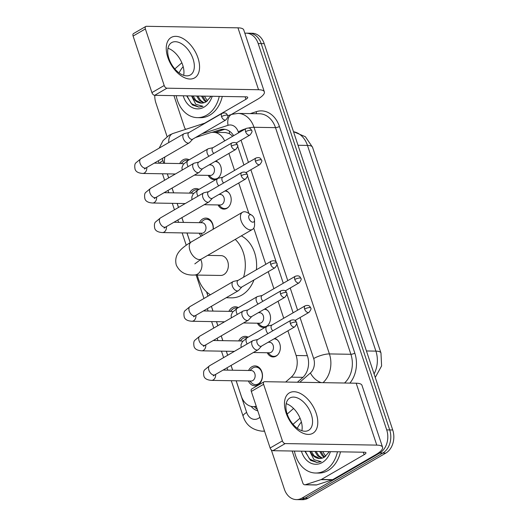 <?xml version="1.0" encoding="UTF-8"?>
<svg xmlns="http://www.w3.org/2000/svg" width="526" height="526" viewBox="0 0 526 526"><rect width="100%" height="100%" fill="white"/><g stroke="black" fill="none" stroke-linecap="round" stroke-linejoin="round"><path stroke-width="0.79" d="M274.736 338.442A9.343 7.134 91 0 1 280.338 346.588A9.343 7.134 91 0 1 276.078 356.135A9.343 7.134 91 0 1 273.079 356.937A9.343 7.134 91 0 1 267.247 352.749M264.907 308.88A9.343 7.134 91 0 1 270.502 317.027A9.343 7.134 91 0 1 266.241 326.567A9.343 7.134 91 0 1 263.243 327.376A9.343 7.134 91 0 1 257.411 323.188M225.569 190.636A9.343 7.134 91 0 1 231.17 198.782A9.343 7.134 91 0 1 226.903 208.322A9.343 7.134 91 0 1 223.912 209.124A9.343 7.134 91 0 1 218.08 204.943M215.732 161.068A9.343 7.134 91 0 1 221.334 169.221A9.343 7.134 91 0 1 217.074 178.761A9.343 7.134 91 0 1 214.075 179.563A9.343 7.134 91 0 1 208.243 175.382M248.548 370.488A9.941 7.594 91 0 1 251.882 366.767A9.941 7.594 91 0 1 255.071 365.912A9.941 7.594 91 0 1 262.356 373.848A9.941 7.594 91 0 1 257.924 384.933A9.941 7.594 91 0 1 254.742 385.788A9.941 7.594 91 0 1 248.377 380.995M238.719 340.927A9.941 7.594 91 0 1 242.052 337.205A9.941 7.594 91 0 1 245.234 336.351A9.941 7.594 91 0 1 248.16 337.173M228.882 311.366A9.941 7.594 91 0 1 232.216 307.644A9.941 7.594 91 0 1 235.405 306.789A9.941 7.594 91 0 1 238.331 307.611M199.38 222.676A9.941 7.594 91 0 1 202.714 218.961A9.941 7.594 91 0 1 205.903 218.099A9.941 7.594 91 0 1 213.267 229.191M189.544 193.114A9.941 7.594 91 0 1 192.878 189.393A9.941 7.594 91 0 1 196.066 188.538A9.941 7.594 91 0 1 198.992 189.36M179.714 163.553A9.941 7.594 91 0 1 183.048 159.832A9.941 7.594 91 0 1 186.237 158.977A9.941 7.594 91 0 1 189.156 159.799M232.742 136.221L229.415 133.597L225.457 132.526L213.359 132.328A17.522 13.38 -89 0 0 209.953 132.841L195.494 137.542M164.881 156.972A17.522 13.38 -89 0 0 164.513 163.297M224.641 140.915A17.522 13.38 -89 0 0 213.359 132.328M285.651 382.034L291.226 377.155A17.522 13.38 -89 0 0 296.125 355.504L287.913 330.808M283.731 318.243L278.076 301.247M273.895 288.682L268.24 271.686M265.794 264.328L253.762 228.146M248.883 213.484L238.738 182.995M234.563 170.431L228.909 153.434M236.194 380.798L241.335 396.249A17.522 13.38 -89 0 0 253.322 406.644A17.522 13.38 -89 0 0 256.254 406.269M167.353 173.863L168.688 177.88M172.081 188.065L173.672 192.851M177.19 203.424L178.524 207.441M181.917 217.626L183.508 222.413M187.026 232.985L190.215 242.571M206.639 291.95L208.026 296.125M211.419 306.31L213.01 311.096M216.528 321.669L217.863 325.686M221.249 335.871L222.84 340.657M226.358 351.23L227.692 355.247M231.085 365.438L232.676 370.225M201.28 236.141A9.941 7.594 91 0 1 199.203 233.189M244.846 33.223A17.522 13.38 91 0 1 246.201 33.158A17.522 13.38 91 0 1 258.187 43.553L386.702 429.887A17.522 13.38 91 0 1 379.746 453.017L301.99 498.089L305.001 498.142A17.522 13.38 91 0 1 299.386 499.647A17.522 13.38 91 0 0 305.001 498.142L382.764 453.064L305.001 498.142L308.019 498.188A17.522 13.38 91 0 1 302.397 499.7L296.368 499.601A17.522 13.38 91 0 1 284.382 489.2L271.304 449.888M386.702 429.887L389.713 429.939A17.522 13.38 91 0 1 382.764 453.064A17.522 13.38 91 0 0 389.713 429.939L261.198 43.605L389.713 429.939L392.731 429.992A17.522 13.38 91 0 1 385.775 453.116L308.019 498.188M246.201 33.158L249.212 33.204A17.522 13.38 91 0 1 261.198 43.605A17.522 13.38 91 0 0 249.212 33.204L252.23 33.256A17.522 13.38 91 0 1 264.216 43.658L392.731 429.992M167.084 136.582L155.867 102.866A17.522 13.38 91 0 1 154.769 95.318M301.99 498.089A17.522 13.38 91 0 1 296.368 499.601M233.669 135.688A17.522 13.38 -89 0 0 223.504 129.232A17.522 13.38 -89 0 0 220.098 129.744L211.919 132.401M297.381 382.231L302.575 377.681A17.522 13.38 -89 0 0 307.48 356.036L296.625 323.398M295.967 321.432L295.546 320.17M293.1 312.812L286.788 293.837M286.131 291.871L285.71 290.608M283.264 283.251L276.952 264.276M276.301 262.31L247.45 175.592M246.799 173.619L246.378 172.357M243.926 165L237.62 146.031M236.963 144.058L236.542 142.796M251.158 406.381A17.522 13.38 -89 0 0 257.773 410.832M257.26 409.294A17.522 13.38 91 0 1 254.367 406.664M215.233 132.355L223.116 129.797A17.522 13.38 91 0 1 225.01 129.363M219.257 96.396A29.2 22.302 91 0 1 206.725 115.128A29.2 22.302 91 0 1 197.362 117.64A29.2 22.302 91 0 1 176.19 95.673M179.077 72.904A29.2 22.302 91 0 1 183.173 66.638M222.274 96.442A29.2 22.302 91 0 1 209.742 115.174A29.2 22.302 91 0 1 200.38 117.692L197.362 117.64M191.97 95.936A14.603 11.151 91 0 0 201.379 103.109A14.603 11.151 91 0 0 206.06 101.847A14.603 11.151 91 0 0 206.199 101.768L211.13 96.258M212.221 96.278A20.442 15.609 91 0 1 204.062 107.12A20.442 15.609 91 0 1 183.232 95.791M193.081 95.956L195.784 100.328L201.55 103.109M197.868 96.034L200.57 100.407L204.042 102.728M196.671 96.015L199.374 100.387L203.417 102.899M202.655 96.12L205.357 100.486L206.56 101.557M201.458 96.1L204.16 100.466L205.916 101.932M207.468 100.933L204.436 96.146M186.664 95.85L192.358 104.976L198.716 107.08L202.964 106.305L195.764 104.299L191.556 95.929M187.039 95.857L191.267 103.53L198.821 107.08M167.827 57.433A23.361 13.696 -120.1 0 1 175.802 36.34A23.361 13.696 -120.1 0 1 197.98 57.939A23.361 13.696 -120.1 0 1 190.004 79.031A23.361 13.696 -120.1 0 1 167.827 57.433M193.075 58.984A18.686 10.961 59.9 0 0 171.64 42.613A18.686 10.961 59.9 0 0 168.951 58.583A18.686 10.961 59.9 0 0 190.386 74.948A18.686 10.961 59.9 0 0 193.075 58.984M167.978 48.267A18.686 10.961 -120.1 0 1 182.686 65.007A18.686 10.961 -120.1 0 1 183.659 75.323M185.954 129.271A2.919 2.229 -89 0 1 184.606 127.68L173.948 95.64M231.21 114.569L257.26 99.467A23.361 6.299 161.6 0 0 264.348 91.846A23.361 6.299 161.6 0 0 258.549 89.729L166.966 88.197L154.69 95.318L246.273 96.843A5.839 1.578 -18.4 0 1 247.72 97.376A5.839 1.578 -18.4 0 1 245.951 99.282L204.739 123.169M264.348 91.846L243.755 29.943A23.361 6.299 161.6 0 0 237.962 27.832L146.373 26.3A2.919 1.71 59.9 0 0 145.801 26.445A2.919 1.71 59.9 0 0 145.38 28.937L133.098 36.051A2.919 1.71 -120.1 0 1 133.519 33.559L145.801 26.445M154.69 95.318A2.919 1.71 -120.1 0 1 151.915 92.615L164.191 85.501L145.38 28.937M164.191 85.501A2.919 1.71 59.9 0 0 166.966 88.197M151.915 92.615L133.098 36.051M181.838 62.772L174.823 68.926M337.482 451.781A29.2 22.302 91 0 1 324.95 470.514A29.2 22.302 91 0 1 315.587 473.025A29.2 22.302 91 0 1 294.415 451.058M297.302 428.289A29.2 22.302 91 0 1 301.391 422.023M340.493 451.827A29.2 22.302 91 0 1 327.961 470.56A29.2 22.302 91 0 1 318.598 473.078L315.587 473.025M310.189 451.321A14.603 11.151 91 0 0 319.598 458.494A14.603 11.151 91 0 0 324.279 457.232A14.603 11.151 91 0 0 324.417 457.153L329.348 451.643M330.44 451.663A20.442 15.609 91 0 1 322.287 462.505A20.442 15.609 91 0 1 301.451 451.177M311.307 451.341L314.009 455.713L319.769 458.494M316.093 451.42L318.795 455.792L322.26 458.113M314.896 451.4L317.599 455.772L321.636 458.277M320.88 451.499L323.582 455.871L324.779 456.943M319.683 451.479L322.385 455.851L324.141 457.311M325.686 456.318L322.662 451.532M304.883 451.236L310.577 460.362L316.941 462.459L321.182 461.69L313.983 459.685L309.775 451.315M305.258 451.242L309.485 458.915L317.046 462.466M248.949 218.408A4.09 2.4 59.9 0 0 252.25 222.097A4.09 2.4 59.9 0 0 254.505 220.026A4.09 2.4 59.9 0 0 254.229 218.5A4.09 2.4 59.9 0 0 251.678 215.147A4.09 2.4 59.9 0 0 248.949 218.408M254.505 220.026L254.577 224.641A9.928 5.819 -120.1 0 1 252.473 229.415A9.928 5.819 -120.1 0 1 241.092 220.723A9.928 5.819 -120.1 0 1 242.519 212.241A9.928 5.819 -120.1 0 1 247.707 212.787L251.678 215.147M194.817 263.888L201.32 259.068A9.928 5.819 59.9 0 1 189.932 250.376A9.928 5.819 59.9 0 1 191.359 241.894C181.398 248.029 173.587 254.163 176.282 265.051C179.688 272.159 185.671 275.486 194.232 275.019L220.611 275.46A9.928 7.581 -89 0 0 223.8 274.605A9.928 7.581 -89 0 0 228.225 263.533A9.928 7.581 -89 0 0 220.946 255.61L207.678 255.386M210.393 294.757A32.119 24.531 91 0 1 197.283 275.072M253.986 279.95A32.119 24.531 91 0 1 241.848 295.073A32.119 24.531 91 0 1 231.552 297.841L226.187 297.749M235.234 239.409A32.119 24.531 91 0 1 243.551 277.222M241.342 235.872A32.119 24.531 91 0 1 256.399 269.772M188.216 160.345A8.758 6.693 -89 0 0 186.967 160.167A8.758 6.693 -89 0 0 184.159 160.923A8.758 6.693 -89 0 0 182.982 161.804L181.069 163.573M188.946 132.559L184.475 133.565A5.253 3.084 59.9 0 0 183.949 133.768A5.253 3.084 59.9 0 0 183.193 138.259A5.253 3.084 59.9 0 0 188.183 143.118A5.253 3.084 59.9 0 0 189.222 142.868A5.253 3.084 59.9 0 0 189.656 142.513L192.759 139.127M221.545 116.594A3.794 2.229 59.9 0 1 222.09 113.353L188.775 132.664A3.794 2.229 59.9 0 0 188.229 135.905A3.794 2.229 59.9 0 0 191.832 139.416A3.794 2.229 59.9 0 0 192.582 139.232L225.897 119.921C227.889 117.429 228.455 115.937 227.594 115.437A3.794 1.026 -18.4 0 0 226.653 115.095A3.794 1.026 161.6 0 0 221.545 116.594A3.794 2.229 59.9 0 0 225.897 119.921M183.692 163.908A5.253 4.017 -89 0 0 182.384 163.599L154.263 163.126M198.052 189.906A8.758 6.693 -89 0 0 196.803 189.735A8.758 6.693 -89 0 0 193.995 190.484A8.758 6.693 -89 0 0 192.818 191.365L190.905 193.141M198.782 162.12L194.311 163.126A5.253 3.084 59.9 0 0 193.785 163.336A5.253 3.084 59.9 0 0 193.029 167.827A5.253 3.084 59.9 0 0 198.013 172.686A5.253 3.084 59.9 0 0 199.052 172.429A5.253 3.084 59.9 0 0 199.492 172.074L202.589 168.688M231.374 146.156A3.794 2.229 59.9 0 1 231.92 142.914L198.604 162.225A3.794 2.229 59.9 0 0 198.059 165.466A3.794 2.229 59.9 0 0 201.662 168.977A3.794 2.229 59.9 0 0 202.411 168.793L235.727 149.483C237.719 146.997 238.285 145.498 237.43 144.998A3.794 1.026 -18.4 0 0 236.483 144.657A3.794 1.026 161.6 0 0 231.374 146.156A3.794 2.229 59.9 0 0 235.727 149.483M193.522 193.469A5.253 4.017 -89 0 0 192.22 193.16L164.099 192.687M213.102 229.29A8.758 6.693 -89 0 0 206.639 219.296A8.758 6.693 -89 0 0 203.825 220.046A8.758 6.693 -89 0 0 202.648 220.927L200.741 222.702M200.564 233.209L202.411 235.05A8.758 6.693 -89 0 0 202.701 235.319M164.585 227.245L164.119 228.139L165.749 226.995A5.253 3.084 59.9 0 1 159.832 222.695A5.253 3.084 59.9 0 1 159.726 222.393A5.253 3.084 59.9 0 1 160.483 217.902L155.696 221.86C154.44 222.748 154.111 224.891 154.723 228.291C155.466 230.835 158.017 232.262 162.383 232.571L201.879 233.235A5.253 4.017 -89 0 0 203.562 232.781A5.253 4.017 -89 0 0 205.909 226.916A5.253 4.017 -89 0 0 202.056 222.722L173.935 222.255M208.618 191.681L204.141 192.694A5.253 3.084 59.9 0 0 203.615 192.897A5.253 3.084 59.9 0 0 202.858 197.388A5.253 3.084 59.9 0 0 207.849 202.247A5.253 3.084 59.9 0 0 208.888 201.991A5.253 3.084 59.9 0 0 209.328 201.636L212.425 198.249M241.21 175.717A3.794 2.229 59.9 0 1 241.756 172.475L208.441 191.786A3.794 2.229 59.9 0 0 207.895 195.028A3.794 2.229 59.9 0 0 211.498 198.539A3.794 2.229 59.9 0 0 212.248 198.355L245.563 179.044C247.555 176.558 248.121 175.066 247.259 174.56A3.794 1.026 -18.4 0 0 246.319 174.218A3.794 1.026 161.6 0 0 241.21 175.717A3.794 2.229 59.9 0 0 245.563 179.044M237.39 308.157A8.758 6.693 -89 0 0 236.135 307.98A8.758 6.693 -89 0 0 233.327 308.736A8.758 6.693 -89 0 0 232.15 309.61L230.243 311.385M238.12 280.371L233.643 281.377A5.253 3.084 59.9 0 0 233.117 281.581A5.253 3.084 59.9 0 0 232.36 286.072A5.253 3.084 59.9 0 0 237.351 290.931A5.253 3.084 59.9 0 0 238.39 290.674A5.253 3.084 59.9 0 0 238.83 290.319L241.927 286.94M270.712 264.407A3.794 2.229 59.9 0 1 271.258 261.159L237.943 280.47A3.794 2.229 59.9 0 0 237.397 283.718A3.794 2.229 59.9 0 0 241 287.222A3.794 2.229 59.9 0 0 241.75 287.038L275.065 267.727C277.057 265.242 277.623 263.75 276.761 263.25A3.794 1.026 -18.4 0 0 275.821 262.901A3.794 1.026 161.6 0 0 270.712 264.407A3.794 2.229 59.9 0 0 275.065 267.727M232.86 311.714A5.253 4.017 -89 0 0 231.558 311.405L203.437 310.938M247.22 337.718A8.758 6.693 -89 0 0 245.971 337.541A8.758 6.693 -89 0 0 243.163 338.297A8.758 6.693 -89 0 0 241.986 339.171L240.073 340.947M247.95 309.932L243.479 310.938A5.253 3.084 59.9 0 0 242.953 311.142A5.253 3.084 59.9 0 0 242.197 315.633A5.253 3.084 59.9 0 0 247.187 320.492A5.253 3.084 59.9 0 0 248.226 320.235A5.253 3.084 59.9 0 0 248.66 319.88L251.763 316.501M280.542 293.968A3.794 2.229 59.9 0 1 281.094 290.72L247.779 310.031A3.794 2.229 59.9 0 0 247.233 313.279A3.794 2.229 59.9 0 0 250.836 316.784A3.794 2.229 59.9 0 0 251.586 316.599L284.901 297.289C286.894 294.803 287.459 293.311 286.598 292.811A3.794 1.026 -18.4 0 0 285.657 292.463A3.794 1.026 161.6 0 0 280.542 293.968A3.794 2.229 59.9 0 0 284.901 297.289M242.696 341.282A5.253 4.017 -89 0 0 241.388 340.973L213.267 340.5M249.732 381.021L251.586 382.856A8.758 6.693 -89 0 0 255.511 384.624A8.758 6.693 -89 0 0 258.325 383.868A8.758 6.693 -89 0 0 262.224 374.098A8.758 6.693 -89 0 0 255.807 367.102A8.758 6.693 -89 0 0 252.999 367.858A8.758 6.693 -89 0 0 251.816 368.733L249.909 370.508M213.753 375.051L213.293 375.945L214.924 374.801A5.253 3.084 59.9 0 1 209 370.501A5.253 3.084 59.9 0 1 208.894 370.199A5.253 3.084 59.9 0 1 209.65 365.708L204.864 369.673C203.608 370.554 203.286 372.697 203.891 376.103C204.634 378.641 207.191 380.068 211.551 380.383L251.047 381.041A5.253 4.017 -89 0 0 252.736 380.587A5.253 4.017 -89 0 0 255.077 374.729A5.253 4.017 -89 0 0 251.224 370.534L223.103 370.061M257.786 339.494L253.315 340.5A5.253 3.084 59.9 0 0 252.789 340.703A5.253 3.084 59.9 0 0 252.033 345.194A5.253 3.084 59.9 0 0 257.017 350.053A5.253 3.084 59.9 0 0 258.056 349.797A5.253 3.084 59.9 0 0 258.496 349.448L261.593 346.062M290.378 323.529A3.794 2.229 59.9 0 1 290.924 320.288L257.608 339.599A3.794 2.229 59.9 0 0 257.063 342.84A3.794 2.229 59.9 0 0 260.666 346.351A3.794 2.229 59.9 0 0 261.415 346.167L294.731 326.856C296.723 324.364 297.289 322.872 296.434 322.372A3.794 1.026 -18.4 0 0 295.487 322.03A3.794 1.026 161.6 0 0 290.378 323.529A3.794 2.229 59.9 0 0 294.731 326.856M209.059 175.395L210.906 177.229A8.758 6.693 -89 0 0 214.838 178.991A8.758 6.693 -89 0 0 217.646 178.242A8.758 6.693 -89 0 0 218.579 177.584M194.364 175.145L210.374 175.414A5.253 4.017 -89 0 0 212.057 174.961A5.253 4.017 -89 0 0 214.404 169.102A5.253 4.017 -89 0 0 210.551 164.901L209.164 164.881M213.01 147.661L208.539 148.667A5.253 3.084 59.9 0 0 208.013 148.871A5.253 3.084 59.9 0 0 207.257 153.362A5.253 3.084 59.9 0 0 208.894 156.261M246.148 128.449C250.297 127.207 250.948 129.186 251.658 130.54A3.794 1.026 -18.4 0 0 250.718 130.192A3.794 1.026 161.6 0 0 245.603 131.697A3.794 2.229 59.9 0 1 246.148 128.449L212.839 147.76A3.794 2.229 59.9 0 0 212.294 151.008A3.794 2.229 59.9 0 0 213.78 153.428M218.823 163.014A8.758 6.693 -89 0 0 215.134 161.475A8.758 6.693 -89 0 0 215.035 161.475M218.895 204.956L220.742 206.79A8.758 6.693 -89 0 0 224.674 208.552A8.758 6.693 -89 0 0 227.482 207.803A8.758 6.693 -89 0 0 228.409 207.145M204.2 204.706L220.21 204.976A5.253 4.017 -89 0 0 221.893 204.522A5.253 4.017 -89 0 0 224.234 198.664A5.253 4.017 -89 0 0 220.381 194.469L218.994 194.442M222.846 177.223L218.369 178.229A5.253 3.084 59.9 0 0 217.843 178.432A5.253 3.084 59.9 0 0 217.087 182.923A5.253 3.084 59.9 0 0 218.731 185.823M255.984 158.01C260.133 156.768 260.778 158.747 261.488 160.101A3.794 1.026 -18.4 0 0 260.548 159.753A3.794 1.026 161.6 0 0 255.439 161.258A3.794 2.229 59.9 0 1 255.984 158.01L222.669 177.328A3.794 2.229 59.9 0 0 222.123 180.569A3.794 2.229 59.9 0 0 223.616 182.989M228.652 192.575A8.758 6.693 -89 0 0 224.964 191.037A8.758 6.693 -89 0 0 224.872 191.037M258.227 323.201L260.081 325.042A8.758 6.693 -89 0 0 264.006 326.804A8.758 6.693 -89 0 0 266.82 326.048A8.758 6.693 -89 0 0 267.747 325.39M243.531 322.957L259.542 323.227A5.253 4.017 -89 0 0 261.231 322.773A5.253 4.017 -89 0 0 263.572 316.908A5.253 4.017 -89 0 0 259.719 312.714L258.332 312.694M262.185 295.474L257.707 296.48A5.253 3.084 59.9 0 0 257.181 296.684A5.253 3.084 59.9 0 0 256.425 301.174A5.253 3.084 59.9 0 0 258.069 304.067M295.323 276.262C299.465 275.013 300.116 276.992 300.826 278.346A3.794 1.026 -18.4 0 0 299.886 278.004A3.794 1.026 161.6 0 0 294.777 279.503A3.794 2.229 59.9 0 1 295.323 276.262L262.007 295.573A3.794 2.229 59.9 0 0 261.461 298.814A3.794 2.229 59.9 0 0 262.954 301.24M267.99 310.82A8.758 6.693 -89 0 0 264.302 309.288A8.758 6.693 -89 0 0 264.21 309.288M268.063 352.762L269.91 354.603A8.758 6.693 -89 0 0 273.842 356.365A8.758 6.693 -89 0 0 276.65 355.609A8.758 6.693 -89 0 0 277.583 354.951M253.368 352.519L269.378 352.788A5.253 4.017 -89 0 0 271.061 352.335A5.253 4.017 -89 0 0 273.408 346.47A5.253 4.017 -89 0 0 269.555 342.275L268.168 342.255M272.014 325.035L267.543 326.041A5.253 3.084 59.9 0 0 267.017 326.245A5.253 3.084 59.9 0 0 266.261 330.736A5.253 3.084 59.9 0 0 267.898 333.629M305.152 305.823C309.301 304.574 309.952 306.559 310.662 307.907A3.794 1.026 -18.4 0 0 309.715 307.565A3.794 1.026 161.6 0 0 304.607 309.064A3.794 2.229 59.9 0 1 305.152 305.823L271.843 325.134A3.794 2.229 59.9 0 0 271.291 328.375A3.794 2.229 59.9 0 0 272.784 330.801M277.827 340.381A8.758 6.693 -89 0 0 274.138 338.849A8.758 6.693 -89 0 0 274.039 338.849M286.045 412.818A23.361 13.696 -120.1 0 1 294.021 391.725A23.361 13.696 -120.1 0 1 316.198 413.324A23.361 13.696 -120.1 0 1 308.223 434.417A23.361 13.696 -120.1 0 1 286.045 412.818M311.293 414.37A18.686 10.961 59.9 0 0 289.859 397.998A18.686 10.961 59.9 0 0 287.17 413.969A18.686 10.961 59.9 0 0 308.604 430.334A18.686 10.961 59.9 0 0 311.293 414.37M286.197 403.652A18.686 10.961 -120.1 0 1 300.905 420.392A18.686 10.961 -120.1 0 1 301.878 430.702M321.005 479.64A2.919 2.229 -89 0 0 321.379 479.469L332.682 479.659A2.919 2.229 91 0 1 332.314 479.824L321.005 479.64L305.396 484.709A2.919 2.229 -89 0 1 304.83 484.794A2.919 2.229 -89 0 1 302.831 483.059L292.173 451.025M332.682 479.659L375.479 454.852A23.361 6.299 161.6 0 0 382.566 447.232A23.361 6.299 161.6 0 0 376.774 445.114L285.184 443.582L272.909 450.703L364.492 452.228A5.839 1.578 -18.4 0 1 365.945 452.761A5.839 1.578 -18.4 0 1 364.17 454.668L321.379 479.469M332.314 479.824L316.705 484.9A2.919 2.229 91 0 1 316.133 484.985L304.83 484.794M382.566 447.232L361.973 385.328A23.361 6.299 161.6 0 0 356.181 383.211L264.598 381.685A2.919 1.71 59.9 0 0 264.019 381.823A2.919 1.71 59.9 0 0 263.598 384.322L251.323 391.436A2.919 1.71 -120.1 0 1 251.744 388.944L264.019 381.823M272.909 450.703A2.919 1.71 -120.1 0 1 270.134 448.001L282.416 440.887L263.598 384.322M282.416 440.887A2.919 1.71 59.9 0 0 285.184 443.582M270.134 448.001L251.323 391.436M300.057 418.157L293.041 424.311M229.415 133.597A17.522 10.941 -108 0 1 229.474 131.191M307.362 355.694L296.125 355.504M302.943 377.346L291.226 377.155M380.969 352.972A20.442 5.51 161.6 0 0 375.899 351.125L307.467 145.419A20.442 5.51 -18.4 0 1 312.543 147.273L380.969 352.972L381.6 365.938L375.255 377.451M374.085 373.94A23.361 17.845 -89 0 0 375.899 351.125L366.444 350.967M298.012 145.261L307.467 145.419A23.361 17.845 -89 0 0 293.515 131.737M264.216 43.658L258.187 43.553M385.775 453.116L379.746 453.017M162.35 158.438A11.677 8.922 -89 0 0 162.882 160.568L163.783 163.29M159.608 163.218A11.677 3.149 -18.4 0 1 162.882 160.568M236.141 380.791L246.661 412.43A11.677 8.922 -89 0 0 258.397 418.361A11.677 8.922 -89 0 0 259.765 417.374L259.91 417.25M260.238 418.236A11.677 6.2 -131.2 0 1 259.765 417.374M250.31 113.616L256.34 111.657A26.28 20.073 91 0 1 279.424 126.483L354.82 353.13A26.28 20.073 91 0 1 349.889 383.112M238.028 113.412A23.361 17.845 91 0 1 254.012 127.279L275.493 127.64A23.361 17.845 -89 0 0 259.515 113.767L238.028 113.412L231.953 114.326L227.673 115.72M264.479 430.985A23.361 17.845 91 0 1 262.001 431.169L264.552 431.215M293.574 408.472L287.203 414.054M248.581 127.976A11.677 3.149 -18.4 0 1 254.012 127.279L329.407 353.926L350.888 354.287L275.493 127.64A2.919 0.789 161.6 0 0 279.424 126.483M299.813 382.27L310.412 372.973A11.677 8.922 -89 0 0 313.68 358.548A11.677 3.149 -18.4 0 1 329.407 353.926A23.361 17.845 91 0 1 323.017 382.658M344.497 383.02A23.361 17.845 -89 0 0 350.888 354.287A2.919 0.789 161.6 0 0 354.82 353.13M238.6 132.828L238.285 131.894A11.677 8.922 -89 0 0 228.028 125.306L202.023 133.755M167.301 173.856L168.649 177.906M172.035 188.091L173.619 192.851M177.137 203.424L178.478 207.468M181.871 217.652L183.456 222.413M186.967 232.985L190.169 242.598M206.56 291.877L207.98 296.151M211.373 306.336L212.958 311.096M216.469 321.669L217.817 325.712M221.203 335.897L222.787 340.657M226.305 351.23L227.653 355.274M231.039 365.458L232.624 370.219M313.68 358.548L300.05 317.559M297.598 310.202L290.214 287.998M287.768 280.641L250.876 169.747M248.43 162.389L241.046 140.186M256.123 113.715A2.919 1.821 72 0 0 256.34 111.657M321.564 382.639A11.677 6.2 -131.2 0 1 310.412 372.973M238.285 131.894A11.677 3.149 -18.4 0 1 245.543 128.804M228.028 125.306A11.677 7.292 -108 0 1 231.953 114.326M231.302 380.712L243.117 416.244A11.677 3.149 -18.4 0 1 246.661 412.43M168.747 142.579A11.677 7.292 -108 0 1 172.922 133.505L205.673 122.867M223.116 129.797L220.098 129.744M258.549 89.729L237.962 27.832M245.951 99.282L245.136 96.823M194.232 275.019A9.928 7.581 -89 0 0 197.414 274.164A9.928 7.581 -89 0 0 201.353 261.06A9.928 7.581 -89 0 0 200.676 259.45M175.388 173.994L142.71 173.448A5.253 4.017 -89 0 0 144.4 172.995A5.253 4.017 -89 0 0 146.78 167.465M142.71 173.448C138.351 173.139 135.8 171.713 135.05 169.168C134.446 165.769 134.768 163.619 136.024 162.738L140.81 158.773A5.253 3.084 59.9 0 0 140.054 163.264A5.253 3.084 59.9 0 0 140.159 163.566A5.253 3.084 59.9 0 0 146.083 167.873L144.453 169.017L144.913 168.123M185.224 203.555L152.547 203.01A5.253 4.017 -89 0 0 154.23 202.556A5.253 4.017 -89 0 0 156.616 197.026M152.547 203.01C148.187 202.701 145.63 201.274 144.887 198.729C144.282 195.33 144.604 193.187 145.86 192.299L150.646 188.341A5.253 3.084 59.9 0 0 149.89 192.825A5.253 3.084 59.9 0 0 149.995 193.127A5.253 3.084 59.9 0 0 155.92 197.434L154.289 198.578L154.749 197.684M162.383 232.571A5.253 4.017 -89 0 0 164.066 232.117A5.253 4.017 -89 0 0 166.446 226.588M224.563 321.807L191.885 321.261A5.253 4.017 -89 0 0 193.568 320.807A5.253 4.017 -89 0 0 195.948 315.278M191.885 321.261C187.519 320.945 184.968 319.519 184.225 316.981C183.613 313.575 183.942 311.431 185.198 310.544L189.985 306.586A5.253 3.084 59.9 0 0 189.228 311.076A5.253 3.084 59.9 0 0 189.334 311.379A5.253 3.084 59.9 0 0 195.251 315.679L193.621 316.823L194.087 315.929M234.392 351.368L201.714 350.822A5.253 4.017 -89 0 0 203.404 350.369A5.253 4.017 -89 0 0 205.784 344.839M201.714 350.822C197.355 350.507 194.804 349.08 194.055 346.542C193.45 343.136 193.772 340.993 195.028 340.112L199.814 336.147A5.253 3.084 59.9 0 0 199.058 340.638A5.253 3.084 59.9 0 0 199.163 340.94A5.253 3.084 59.9 0 0 205.087 345.24L203.457 346.384L203.917 345.49M211.551 380.383A5.253 4.017 -89 0 0 213.234 379.93A5.253 4.017 -89 0 0 215.621 374.4M182.127 170.089L181.996 167.472L183.337 164.362L188.124 160.404A5.253 3.084 59.9 0 0 187.368 164.894A5.253 3.084 59.9 0 0 187.473 165.197A5.253 3.084 59.9 0 0 188.15 166.597M245.603 131.697A3.794 2.229 59.9 0 0 249.955 135.018L236.023 143.098M191.957 199.65L191.826 197.033L193.167 193.923L197.954 189.965A5.253 3.084 59.9 0 0 197.197 194.456A5.253 3.084 59.9 0 0 197.309 194.758A5.253 3.084 59.9 0 0 197.986 196.159M255.439 161.258A3.794 2.229 59.9 0 0 259.791 164.579L245.852 172.66M231.295 317.901L231.164 315.278L232.505 312.174L237.292 308.21A5.253 3.084 59.9 0 0 236.536 312.7A5.253 3.084 59.9 0 0 236.641 313.003A5.253 3.084 59.9 0 0 237.318 314.41M294.777 279.503A3.794 2.229 59.9 0 0 299.13 282.83L285.191 290.911M241.132 347.462L241 344.846L242.341 341.736L247.128 337.771A5.253 3.084 59.9 0 0 246.372 342.262A5.253 3.084 59.9 0 0 246.477 342.564A5.253 3.084 59.9 0 0 247.154 343.971M304.607 309.064A3.794 2.229 59.9 0 0 308.959 312.391L295.02 320.472M376.774 445.114L356.181 383.211M364.17 454.668L363.354 452.209M305.396 484.709L316.705 484.9M256.399 406.697L253.322 406.644M312.543 147.273L305.396 136.74L293.495 131.678M172.922 133.505L169.194 135.175L163.053 140.626L159.207 148.115M158.411 160.726L158.977 163.205M243.117 416.244C245.931 425.008 252.224 429.985 262.001 431.169M162.462 173.777L164.612 180.24M167.998 190.425L168.78 192.766M172.298 203.338L174.448 209.802M177.834 219.993L178.61 222.334M182.127 232.9L186.217 245.188M196.152 275.052L203.95 298.492M207.336 308.677L208.112 311.017M211.63 321.59L213.78 328.053M217.172 338.238L217.948 340.578M221.466 351.151L223.616 357.614M227.002 367.799L227.784 370.14M201.32 259.068L252.473 229.415M191.359 241.894L242.519 212.241M222.09 113.353C226.233 112.104 226.884 114.083 227.594 115.437M146.083 167.873L189.222 142.868M186.967 160.167L188.479 160.193M140.81 158.773L183.949 133.768M231.92 142.914C236.069 141.665 236.713 143.644 237.43 144.998M155.92 197.434L199.052 172.429M196.803 189.735L198.309 189.755M150.646 188.341L193.785 163.336M241.756 172.475C245.905 171.226 246.549 173.205 247.259 174.56M165.749 226.995L208.888 201.991M206.639 219.296L209.466 219.342M160.483 217.902L203.615 192.897M271.258 261.159C275.407 259.916 276.051 261.895 276.761 263.25M195.251 315.679L238.39 290.674M236.135 307.98L237.647 308.006M189.985 306.586L233.117 281.581M281.094 290.72C285.237 289.478 285.888 291.457 286.598 292.811M205.087 345.24L248.226 320.235M245.971 337.541L247.483 337.567M199.814 336.147L242.953 311.142M290.924 320.288C295.073 319.039 295.717 321.018 296.434 322.372M255.511 384.624L258.345 384.67M214.924 374.801L258.056 349.797M255.807 367.102L258.641 367.148M209.65 365.708L252.789 340.703M214.838 178.991L216.567 179.024M215.134 161.475L216.863 161.502M188.124 160.404L208.013 148.871M249.955 135.018C251.954 132.532 252.519 131.04 251.658 130.54M224.674 208.552L226.404 208.585M224.964 191.037L226.693 191.07M197.954 189.965L217.843 178.432M259.791 164.579C261.784 162.093 262.349 160.601 261.488 160.101M264.006 326.804L265.735 326.83M264.302 309.288L266.031 309.314M237.292 308.21L257.181 296.684M299.13 282.83C301.122 280.345 301.687 278.852 300.826 278.346M273.842 356.365L275.571 356.391M274.138 338.849L275.867 338.875M247.128 337.771L267.017 326.245M308.959 312.391C310.958 309.906 311.524 308.414 310.662 307.907"/></g></svg>
